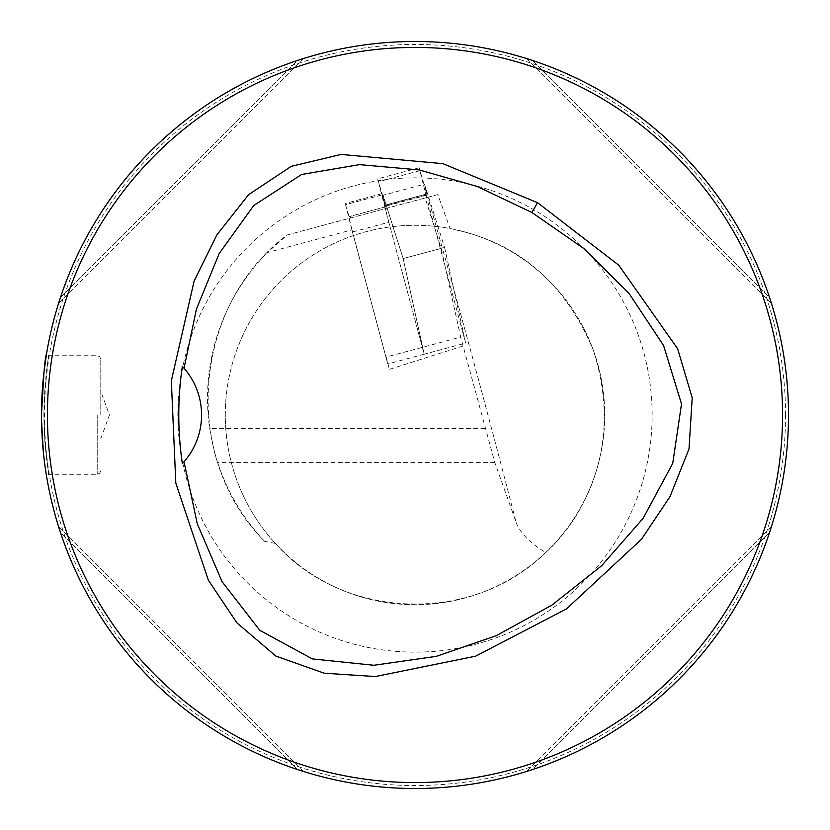 <?xml version="1.0" encoding="UTF-8"?>
<svg xmlns="http://www.w3.org/2000/svg" width="830" height="830" viewBox="0 0 830 830"><rect width="100%" height="100%" fill="white"/><g stroke="black" fill="none" stroke-linecap="round" stroke-linejoin="round"><path stroke-width="0.62" stroke-dasharray="4.15 3.11" d="M386.251 357.014L389.363 369.371L386.251 357.014L460.671 337.073L441.166 248.388L425.178 197.976L287.17 234.952L267.447 252.507L351.982 229.858L387.776 363.955L424.182 354.202L403.152 258.576L441.166 248.388M388.824 222.253L381.935 194.925L345.529 204.678L352.418 232.006L388.824 222.253L424.182 354.202L403.152 258.576L444.6 247.475L424.514 184.156L383.076 195.257L403.152 258.576L386.645 206.535L350.239 216.288L350.758 217.917M425.178 197.976L427.886 197.25C454.622 290.168 488.569 415.28 515.959 521.811L494.836 462.59L460.671 337.073M462.922 346.037L389.363 369.371M427.886 197.25L437.794 194.594L450.099 228.561C474.148 234.091 551.078 248.492 593.315 350.239C628.767 460.64 568.457 532.59 545.673 552.541C529.654 542.82 519.746 532.58 515.959 521.821M437.794 194.594L287.17 234.952C192.041 306 180.681 457.112 264.573 541.326L275.321 543.38A189.717 189.717 0 0 1 450.099 228.561M264.573 541.326C243.097 518.553 227.472 492.315 217.678 462.59C215.364 456.739 212.708 445.399 209.71 428.571A207.5 207.5 0 0 1 267.447 252.507M275.321 543.38C343.091 620.384 472.841 624.783 545.673 552.541M785.533 415A370.533 370.533 0 0 1 229.734 735.888A370.533 370.533 0 0 1 229.734 94.112A370.533 370.533 0 0 1 785.533 415M44 458.191L41.5 415A373.5 373.5 0 0 0 415 788.5A373.5 373.5 0 0 0 788.5 415A373.5 373.5 0 0 0 415 41.5A373.5 373.5 0 0 0 41.5 415L44.052 458.585M297.503 60.466C187.02 96.571 96.571 187.02 60.466 297.503C96.571 187.02 187.02 96.571 297.503 60.466L60.466 297.503L297.503 60.466M303.687 58.474L58.474 303.687L303.687 58.474M58.712 302.929L58.525 303.51M302.929 58.712L303.51 58.525M60.466 532.497C96.571 642.98 187.02 733.43 297.503 769.535C187.02 733.43 96.571 642.98 60.466 532.497L297.503 769.535L60.466 532.497M303.687 771.527L58.474 526.313L303.687 771.527M302.929 771.288L303.51 771.475M58.712 527.071L58.474 526.313M532.497 769.535C642.98 733.43 733.43 642.98 769.535 532.497C733.43 642.98 642.98 733.43 532.497 769.535L769.535 532.497L532.497 769.535M771.527 526.313L526.313 771.527L771.527 526.313M771.288 527.071L771.475 526.49M527.071 771.288L526.49 771.475M769.535 297.503C733.43 187.02 642.98 96.571 532.497 60.466C642.98 96.571 733.43 187.02 769.535 297.503L532.497 60.466L769.535 297.503M526.313 58.474L771.527 303.687L526.313 58.474M527.071 58.712L526.49 58.525M771.288 302.929L771.475 303.51M43.876 415L44.26 398.089L46.221 373.21L48.597 355.717L44.83 388.378L43.876 415L44.26 431.901L46.221 456.791L48.597 474.283L44.83 441.622L43.876 415M100.783 415L100.783 359.276L100.793 415M225.283 415A189.717 189.717 0 0 1 509.859 250.702A189.717 189.717 0 0 1 509.859 579.299A189.717 189.717 0 0 1 225.283 415A189.717 189.717 0 0 1 509.859 250.702A189.717 189.717 0 0 1 509.859 579.299A189.717 189.717 0 0 1 225.283 415M351.982 229.858L349.212 218.321M184.042 461.771A71.141 71.141 0 0 0 184.042 368.24M345.529 204.678L349.077 216.599L350.239 216.288M352.418 232.006L387.776 363.955M381.935 194.925L385.483 206.846L386.645 206.535M381.675 193.743L345.27 203.506M381.727 193.732L345.322 203.485M385.483 206.846L349.077 216.599M444.6 247.475L465.63 343.091L425.769 194.22L384.321 205.332L384.529 206.224L425.977 195.112M424.514 184.156L427.097 195.091L419.192 167.753L425.769 194.22M384.529 206.224L424.182 354.202L465.63 343.091M383.076 195.257L385.649 206.203L377.743 178.855L384.321 205.332M427.097 195.091L385.649 206.203M427.191 195.071L385.753 206.172M485.042 428.571L209.71 428.571M494.836 462.59L217.678 462.59M97.224 415L97.224 474.283L97.224 415M177.859 415A237.141 237.141 0 0 1 533.576 209.627A237.141 237.141 0 0 1 533.576 620.373A237.141 237.141 0 0 1 177.859 415M382.091 194.884L345.685 204.637M419.835 170.679L378.387 181.78M420.094 170.607L378.656 181.708M426.734 193.961L385.286 205.072M426.983 194.075L385.535 205.186M100.783 359.276L99.725 356.734L97.224 355.717L48.597 355.717L46.615 353.373M100.783 470.724L99.725 473.266L97.224 474.283L48.597 474.283L46.615 476.627M100.783 438.717L109.425 415L100.793 391.283M419.192 167.753L377.743 178.855"/><path stroke-width="1.25" d="M47.424 415A367.576 367.576 0 0 0 598.783 733.326A367.576 367.576 0 0 0 598.783 96.674A367.576 367.576 0 0 0 47.424 415M537.56 202.686L618.775 265.216L677.612 348.693L692.22 397.85L689.004 448.978L669.986 496.662L641.455 539.303L566.434 608.929L475.611 656.188L375.347 676.554L324.146 673.192L275.83 656.063L236.83 622.77L208.309 580.118L175.815 483.102L171.333 380.814L194.127 281.038L216.786 235.004L248.554 194.708L291.237 166.353L341.109 154.422L442.888 163.655L537.56 202.686L531.905 212.49L477.209 186.47L419.171 169.901L359.452 164.631L301.632 174.466L253.731 205.518L219.213 253.492L196.43 309.082L184.042 368.24A71.141 71.141 0 0 0 182.341 366.352C177.599 398.379 177.599 430.812 182.341 463.648A71.141 71.141 0 0 0 184.042 461.771L197.27 523.74L222.015 581.581L259.821 630.323L312.35 658.906L373.936 665.276L436.279 656.364L496.205 635.697L551.846 605.163L601.584 565.801L643.146 518.293L672.736 463.368L681.513 403.94L663.595 345.56L628.995 293.332L583.832 248.533L531.905 212.49M60.466 297.503L58.474 303.687L60.466 297.503M58.474 526.313L60.466 532.497L58.474 526.313M297.503 769.535L303.687 771.527L297.503 769.535M769.535 532.497L771.527 526.313L769.535 532.497M532.497 60.466L526.313 58.474L532.497 60.466M41.5 414.212L43.969 372.099M44.021 371.643L46.615 353.383C44.903 357.004 43.202 377.546 41.5 415A373.5 373.5 0 0 0 601.75 738.461A373.5 373.5 0 0 0 601.75 91.539A373.5 373.5 0 0 0 41.5 415M182.341 366.352L184.042 368.24A71.141 71.141 0 0 1 184.042 461.771L182.341 463.648"/></g></svg>
